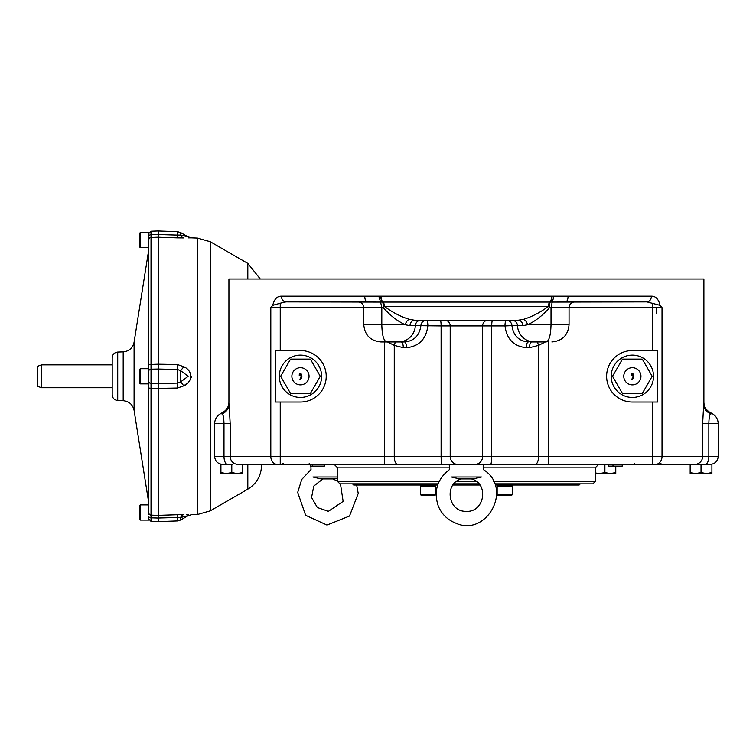 <?xml version="1.0" encoding="UTF-8"?>
<svg xmlns="http://www.w3.org/2000/svg" width="756" height="756" viewBox="0 0 756 756"><rect width="100%" height="100%" fill="white"/><g stroke="black" fill="none" stroke-linecap="round" stroke-linejoin="round"><path stroke-width="1.13" d="M656.397 313.343L656.397 307.626M222.907 412.663L223.209 412.152C226.876 409.865 228.784 406.558 228.926 402.239L228.926 279.011L703.893 279.011L703.893 402.239C704.034 406.558 705.943 409.865 709.619 412.152L712.473 413.797L710.442 413.797C709.44 411.708 709.44 411.708 710.442 413.797A11.444 10.924 7.2 0 1 703.713 403.884L702.645 423.71L708.835 423.71C708.967 418.37 709.497 415.072 710.442 413.797M409.374 319.353A5.727 3.497 -71 0 0 405.292 324.787C397.42 321.13 390.077 315.413 383.264 307.626A5.727 0.529 138.3 0 0 384.483 306.473C392.506 312.417 400.803 316.707 409.374 319.353L414.562 320.213A5.727 4.564 90 0 0 409.998 325.647L405.292 324.787L381.808 324.787L381.808 307.626L380.599 302.079L285.9 301.899A5.727 4.46 -90 0 1 281.44 296.172C277.14 296.097 274.248 299.159 272.746 305.358L270.809 307.626L270.809 456.407L230.174 456.407L230.174 423.71L229.115 403.884C228.87 401.729 228.87 401.729 229.115 403.884A11.444 10.924 -7.2 0 1 222.377 413.797C223.379 411.708 223.379 411.708 222.377 413.797C223.322 415.063 223.861 418.361 223.993 423.71L214.628 423.71C214.77 419.391 216.67 416.084 220.346 413.797L222.377 413.797M364.26 301.899L367.218 301.899A5.727 2.448 -90 0 1 364.761 296.172L568.058 296.172A5.727 2.448 -90 0 1 565.611 301.899L568.569 301.899M660.082 305.358L646.928 301.899A5.727 4.46 -90 0 0 651.388 296.172C655.679 296.097 658.58 299.159 660.082 305.358L662.02 307.626L551.02 307.626L552.22 302.079L380.599 302.079L378.888 296.541M703.713 403.884C703.949 401.729 703.949 401.729 703.713 403.884M646.928 301.899L552.23 302.079L553.931 296.541M574.777 301.899C571.3 302.239 569.391 304.148 569.051 307.626L569.051 324.787L551.02 324.787L551.02 307.626L549.565 307.626C542.742 315.413 535.399 321.13 527.537 324.787L522.821 325.647A5.727 4.564 90 0 0 518.266 320.213L523.445 319.353C532.026 316.707 540.323 312.417 548.336 306.473A5.727 2.051 90 0 1 549.924 302.022A5.727 2.051 -90 0 0 551.54 296.428M523.445 319.353A5.727 3.497 71 0 1 527.537 324.787L551.02 324.787C550.727 335.267 549.102 340.994 546.153 341.958L531.657 341.958A5.727 2.136 90 0 0 529.521 347.675L526.299 347.675A5.727 2.022 90 0 1 528.321 341.958C518.881 341.126 513.409 335.683 511.916 325.647L522.821 325.647M535.068 341.958L546.153 341.958M552.078 296.446A5.727 2.06 -86.9 0 1 550.179 302.031A5.727 0.784 90 0 0 549.565 307.626A5.727 0.529 41.7 0 1 548.336 306.473L384.483 306.473A5.727 2.051 90 0 0 382.905 302.022A5.727 2.051 -90 0 1 381.279 296.428M414.562 320.213L518.266 320.213M363.768 324.787L381.808 324.787C382.101 335.267 383.717 340.994 386.675 341.958L380.939 341.958C370.506 340.937 364.789 335.22 363.768 324.787L363.768 307.626L280.24 307.626L280.24 303.222L272.746 305.358M409.998 325.647L415.356 325.647A5.727 5.632 90 0 1 420.979 320.213L426.535 320.213A5.727 1.304 90 0 1 427.839 325.93C426.1 339.151 418.994 346.399 406.53 347.675A5.727 2.022 90 0 0 404.507 341.958L386.675 341.958M383.008 341.958L401.171 341.958A5.727 2.136 90 0 1 403.298 347.675L394.263 345.397A5.727 2.211 116.9 0 0 395.086 341.958M404.507 341.958C413.929 341.145 419.391 335.711 420.903 325.647A5.727 5.632 90 0 1 426.535 320.213M545.331 341.958L538.555 345.397L529.521 347.675M526.299 347.675C513.797 346.371 506.7 339.113 504.989 325.93L491.721 325.93L491.721 456.407L538.555 456.407L538.555 345.397A5.727 2.211 63.1 0 1 537.733 341.958M358.051 301.899C361.519 302.239 363.428 304.148 363.768 307.626L383.264 307.626A5.727 0.784 90 0 0 382.64 302.031A5.727 2.06 -93.1 0 1 380.75 296.446M285.9 301.899L280.24 303.222M223.823 419.741L222.963 415.044M398.469 341.958A17.171 16.906 90 0 0 415.356 325.647L441.107 325.93L441.107 456.407L394.263 456.407L394.263 345.397L387.497 341.958M214.628 423.71L214.628 456.407L230.174 456.407A8.014 7.966 90 0 0 238.149 464.42L277.405 464.42A8.014 6.596 90 0 1 270.809 456.407L280.24 456.407L280.24 402.041L300.463 402.041A25.751 25.751 0 0 0 326.214 376.29A25.751 25.751 0 0 0 300.463 350.538L280.24 350.538L280.24 307.626L270.809 307.626M280.24 402.041L275.25 402.041L275.25 350.538L280.24 350.538M632.366 402.041L657.578 402.041L657.578 350.538L632.366 350.538A25.751 25.751 0 0 0 606.614 376.29A25.751 25.751 0 0 0 632.366 402.041M261.548 464.42L261.548 465.384L261.548 464.42M247.817 279.011L247.817 263.409L210.253 241.722L197.477 238.064L197.477 514.515L210.253 510.858L247.817 489.17L247.817 464.458A27.471 21.451 0 0 0 247.911 464.42M197.477 514.515L191.41 514.732L188.216 515.649L180.627 520.024L180.627 517.529L188.216 515.649L180.627 517.529A6.87 4.271 91.1 0 1 183.821 514.666L177.433 514.723L177.433 517.491L180.627 517.529M188.461 514.723L186.704 514.704M184.284 385.484L186.259 383.897M188.603 381.704L190.484 379.304M191.164 377.82L191.41 376.29M188.537 237.856L191.41 237.847L185.683 236.118M177.433 235.088L177.433 231.638L158.543 230.977L158.543 234.53L177.433 235.088L177.433 237.856L183.821 237.913C192.997 237.819 192.997 237.819 183.821 237.913A6.87 4.271 88.9 0 1 180.627 235.05L177.433 235.088L180.627 235.05L188.216 236.93L180.627 235.05L180.627 232.555L188.216 236.93M177.433 237.856L158.543 237.233M158.543 364.194L177.433 364.524L177.433 369.476L180.627 370.686L183.821 366.745L177.433 364.524M183.821 366.745C192.997 370.742 193.007 381.846 183.821 385.834L180.627 381.893L177.433 383.103L177.433 388.055L183.821 385.834M177.433 388.055L158.543 388.386L158.543 521.64L151.02 521.375L148.819 519.088L148.819 516.461L148.819 519.088M158.543 515.356L177.433 514.723M183.821 514.666C192.997 514.76 192.997 514.76 183.821 514.666M180.627 381.893L188.216 376.299L180.627 370.686L180.627 381.893M184.672 235.853L181.345 235.163M186.656 516.178L188.216 515.649M158.543 383.528L177.433 383.103L177.433 369.476L158.543 369.051M180.627 520.024L177.433 520.941L177.433 517.491L158.543 518.021M158.543 237.186L151.02 237.441L151.02 234.738L158.543 234.53L158.543 388.414L151.02 388.272L151.02 383.386L158.543 383.557M158.543 518.058L151.02 517.841L151.02 515.138L158.543 515.394M158.543 369.022L151.02 369.193L151.02 364.307L151.02 521.375M148.819 368.966L148.819 383.613L148.819 364.505L158.543 364.175M148.819 461.491L148.819 514.486C148.819 521.782 148.819 521.782 148.819 514.486L148.819 381.563A2.287 1.824 0 0 0 151.02 383.386M158.543 230.939L151.02 231.204L151.02 364.307M148.819 364.505L148.819 233.491L148.819 368.701L148.819 247.467L148.819 368.701L140.342 368.701L140.342 383.887L148.819 383.887L148.819 388.395M140.342 368.701L139.662 369.382L139.662 383.197L140.342 383.887M140.342 504.895L139.662 505.575L139.662 519.391L140.342 520.081L140.342 504.895L148.819 504.904M148.819 514.486L148.535 383.887M117.719 352.06C114.345 352.494 112.502 354.403 112.19 357.786L112.19 394.802C112.502 398.185 114.345 400.085 117.719 400.519L117.719 352.06L123.19 351.871C129.115 351.247 132.754 348.034 134.086 342.222L148.535 251.03L148.535 368.701M112.19 364.846L41.523 364.846L41.523 387.733L112.19 387.733M41.523 364.846L37.8 366.197L37.8 386.382L41.523 387.733M148.819 238.102C148.819 230.807 148.819 230.807 148.819 238.102M140.342 232.498L139.662 233.188L139.662 247.004L140.342 247.694L140.342 232.498L148.819 232.498M701.029 472.604L706.473 473.568L690.162 473.568L690.162 472.604L695.596 473.568L701.029 472.604L701.029 464.42L441.334 464.42M277.405 464.42L449.244 464.42L384.52 464.42L384.52 341.958M397.684 464.42A8.014 3.411 90 0 1 394.263 456.407L280.24 456.407L280.24 464.42L242.667 464.42L242.667 473.568L237.223 473.568L242.667 472.604M491.485 464.42L535.144 464.42A8.014 3.411 90 0 0 538.555 456.407L548.308 456.407L548.308 341.958M334.228 464.42L337.658 467.851L449.414 467.851M438.102 483.868L339.945 483.868L337.658 481.581L439.085 481.581M456.303 481.581L476.516 481.581M493.734 481.581L595.17 481.581L595.17 467.851L598.601 464.42M337.658 481.581L337.658 467.851M453.874 483.868L478.945 483.868M494.726 483.868L592.874 483.868L595.17 481.581M437.686 485.021L353.676 485.021L352.532 483.868M580.287 483.868L579.143 485.021L495.142 485.021M479.852 485.021L452.967 485.021M512.171 486.165L512.171 485.021M512.332 486.165L497.146 486.165L497.146 494.632L512.332 494.632L512.332 486.165M512.332 494.632L511.642 495.322L497.826 495.322L497.146 494.632M435.532 486.165L435.532 485.021M435.683 486.165L420.497 486.165L420.497 494.632L435.683 494.632L435.683 486.165M435.683 494.632L434.993 495.322L421.186 495.322L420.497 494.632M608.486 466.131L608.486 464.42L608.486 466.131L613.125 466.131L613.125 464.42M613.125 466.131L622.216 466.131L622.216 464.42M612.984 466.131L612.984 464.42M310.603 464.42L310.603 466.131L312.398 466.131L312.398 464.42M312.398 466.131L324.343 466.131L324.343 464.42M356.652 485.021L358.231 493.432L349.499 516.064L326.979 525.061L305.632 515.308L297.694 492.392L301.738 479.455L311.018 469.57L310.839 464.42M324.126 466.131L324.126 464.42M312.88 477.008L320.998 478.917L312.88 477.008C310.829 467.388 310.829 467.388 312.88 477.008L337.658 477.008M320.998 478.917L334.861 478.917L337.658 478.151M231.79 472.604L226.356 473.568L220.922 472.604L220.922 473.568L237.223 473.568L231.79 472.604L231.79 464.42L232.791 464.42M220.922 472.604L220.922 464.42L231.79 464.42M451.37 477.008C449.31 467.388 449.31 467.388 451.37 477.008L481.459 477.008C483.509 467.388 483.509 467.388 481.459 477.008L473.35 478.917L459.478 478.917L451.37 477.008M690.162 472.604L690.162 464.42M711.906 472.604L706.473 473.568L711.906 473.568L711.906 464.42L701.029 464.42M595.17 473.568L615.771 473.568L615.771 466.131M595.17 472.954L599.461 473.568L604.894 472.604L610.328 473.568L615.771 472.604M604.894 472.604L604.894 464.42M653.534 376.29A21.177 21.177 0 0 1 621.772 394.623A21.177 21.177 0 0 1 621.772 357.957A21.177 21.177 0 0 1 653.534 376.29M642.279 359.119L652.182 376.29L642.279 393.46L622.453 393.46L612.54 376.29L622.453 359.119L642.279 359.119M623.776 376.29A8.581 8.581 0 0 0 636.656 383.727A8.581 8.581 0 0 0 636.656 368.852A8.581 8.581 0 0 0 623.776 376.29M633.301 376.573L631.024 375.07C632.895 370.034 635.739 378.671 631.827 379.153L633.301 376.573M633.301 376.138C633.235 373.719 632.611 373.351 631.43 375.042L633.301 376.138M321.631 376.29A21.177 21.177 0 0 1 289.879 394.623A21.177 21.177 0 0 1 289.879 357.957A21.177 21.177 0 0 1 321.631 376.29M310.376 359.119L320.279 376.29L310.376 393.46L290.55 393.46L280.637 376.29L290.55 359.119L310.376 359.119M291.873 376.29A8.581 8.581 0 0 0 304.753 383.727A8.581 8.581 0 0 0 304.753 368.852A8.581 8.581 0 0 0 291.873 376.29M301.398 376.573L299.121 375.07C300.992 370.034 303.836 378.671 299.924 379.153L301.398 376.573M301.398 376.138C301.332 373.719 300.708 373.351 299.527 375.042L301.398 376.138M272.992 464.42L282.149 464.42L283.292 463.267M650.67 464.42L659.827 464.42L660.971 463.267M364.761 296.172L281.44 296.172M651.388 296.172L568.058 296.172M548.308 464.42L548.308 456.407L662.02 456.407L662.02 307.626M655.414 464.42A8.014 6.596 90 0 0 662.02 456.407L702.645 456.407L702.645 423.71M534.35 341.958A17.171 16.906 -90 0 1 517.473 325.647A5.727 5.632 90 0 0 511.84 320.213M511.916 325.647A5.727 5.632 90 0 0 506.293 320.213A5.727 1.304 90 0 0 504.989 325.93L511.916 325.647M444.793 320.213A5.727 5.405 90 0 1 450.198 325.93L491.721 325.93A5.727 0.85 90 0 1 492.572 320.213M406.53 347.675L403.298 347.675M488.026 320.213A5.727 5.405 90 0 0 482.621 325.93L482.621 456.407L450.198 456.407L450.198 325.93L441.107 325.93A5.727 0.85 90 0 0 440.247 320.213M652.589 350.538L652.589 303.222M718.2 423.71L718.2 456.407L708.835 456.407L708.835 423.71L718.2 423.71C718.058 419.391 716.149 416.084 712.473 413.797M457.767 464.42A8.014 7.569 90 0 1 450.198 456.407L441.107 456.407A8.014 1.2 90 0 0 442.298 464.42M490.521 464.42A8.014 1.2 90 0 0 491.721 456.407L482.621 456.407A8.014 7.569 90 0 1 475.061 464.42M227.632 464.42A8.014 3.638 90 0 1 223.993 456.407L223.993 423.71L230.174 423.71M652.589 464.42L652.589 402.041M705.187 464.42A8.014 3.638 90 0 0 708.835 456.407L702.645 456.407A8.014 7.966 90 0 1 694.679 464.42M210.253 241.722L210.253 510.858M151.02 517.841A2.287 1.38 180 0 1 148.819 516.461M148.819 371.016A2.287 1.824 0 0 1 151.02 369.193M148.819 388.083L151.02 388.272M151.02 515.138A2.287 2.277 180 0 1 148.819 512.861M148.819 239.718A2.287 2.277 0 0 1 151.02 237.441M148.819 236.118A2.287 1.38 0 0 1 151.02 234.738M134.086 342.222L134.086 410.357L148.535 501.549M123.19 351.871L123.19 400.708C129.115 401.332 132.754 404.545 134.086 410.357M483.405 467.851L595.17 467.851M223.209 412.152L220.346 413.797M569.051 324.787C568.039 335.22 562.313 340.937 551.889 341.958M247.817 489.17C256.624 483.689 261.207 475.76 261.548 465.384M247.817 263.409L260.3 279.011M197.477 238.064L191.41 237.847M177.433 231.638L180.627 232.555M177.433 520.941L158.543 521.602M140.342 520.081L148.819 520.081M148.535 251.03L148.819 247.694L140.342 247.694M117.719 400.519L123.19 400.708M151.02 231.204L148.819 233.491M497.297 486.165L497.297 485.021M420.648 486.165L420.648 485.021M332.914 478.917L337.658 481.298M340.465 483.868L343.13 501.398L328.397 511.33L317.369 507.55L311.566 497.495L313.768 486.099L322.944 478.917M449.244 464.42L449.499 469.57C437.195 479.096 433.443 491.258 438.272 506.057C441.674 514.127 447.439 519.797 455.566 523.067C486.288 537.563 513.853 488.574 483.32 469.57L483.575 464.42M461.434 478.917C443.885 483.386 447.845 511.821 465.942 511.33C484.52 512.87 489.453 483.538 471.394 478.917M718.2 456.407C717.727 461.273 715.053 463.938 710.186 464.42M214.628 456.407C215.101 461.273 217.766 463.938 222.633 464.42M309.62 463.267L308.476 464.42M634.653 463.267L633.509 464.42"/></g></svg>
